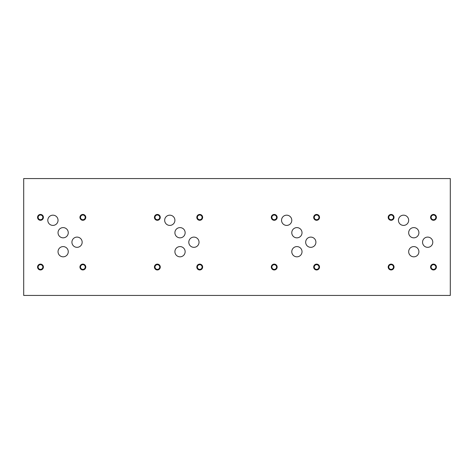 <?xml version="1.0" encoding="UTF-8"?>
<svg xmlns="http://www.w3.org/2000/svg" width="474" height="474" viewBox="0 0 474 474"><rect width="100%" height="100%" fill="white"/><g stroke="black" fill="none" stroke-linecap="round" stroke-linejoin="round"><path stroke-width="0.71" d="M23.7 295.438L450.3 295.438L450.3 178.562L23.7 178.562L23.7 295.438M58.035 232.716A5.113 5.113 0 0 1 63.149 227.603A5.113 5.113 0 0 1 68.262 232.716A5.113 5.113 0 0 1 63.149 237.829A5.113 5.113 0 0 1 58.035 232.716M58.035 251.706A5.113 5.113 0 0 1 63.149 246.593A5.113 5.113 0 0 1 68.262 251.706A5.113 5.113 0 0 1 63.149 256.819A5.113 5.113 0 0 1 58.035 251.706M291.783 232.728A5.119 5.119 0 0 1 296.902 227.609A5.119 5.119 0 0 1 302.021 232.728A5.119 5.119 0 0 1 296.902 237.847A5.119 5.119 0 0 1 291.783 232.728M305.671 242.22A5.119 5.119 0 0 1 310.79 237.101A5.119 5.119 0 0 1 315.909 242.22A5.119 5.119 0 0 1 310.79 247.339A5.119 5.119 0 0 1 305.671 242.22M174.906 232.728A5.119 5.119 0 0 1 180.025 227.609A5.119 5.119 0 0 1 185.144 232.728A5.119 5.119 0 0 1 180.025 237.847A5.119 5.119 0 0 1 174.906 232.728M188.794 242.22A5.119 5.119 0 0 1 193.913 237.101A5.119 5.119 0 0 1 199.033 242.22A5.119 5.119 0 0 1 193.913 247.339A5.119 5.119 0 0 1 188.794 242.22M408.671 232.722A5.119 5.119 0 0 1 413.79 227.603A5.119 5.119 0 0 1 418.909 232.722A5.119 5.119 0 0 1 413.79 237.841A5.119 5.119 0 0 1 408.671 232.722M422.553 242.214A5.119 5.119 0 0 1 427.672 237.095A5.119 5.119 0 0 1 432.792 242.214A5.119 5.119 0 0 1 427.672 247.333A5.119 5.119 0 0 1 422.553 242.214M71.924 242.214A5.119 5.119 0 0 1 77.043 237.095A5.119 5.119 0 0 1 82.162 242.214A5.119 5.119 0 0 1 77.043 247.333A5.119 5.119 0 0 1 71.924 242.214M47.803 220.286A5.119 5.119 0 0 1 52.922 215.166A5.119 5.119 0 0 1 58.041 220.286A5.119 5.119 0 0 1 52.922 225.405A5.119 5.119 0 0 1 47.803 220.286M398.433 220.286A5.119 5.119 0 0 1 403.552 215.166A5.119 5.119 0 0 1 408.671 220.286A5.119 5.119 0 0 1 403.552 225.405A5.119 5.119 0 0 1 398.433 220.286M408.671 251.706A5.119 5.119 0 0 1 413.79 246.587A5.119 5.119 0 0 1 418.909 251.706A5.119 5.119 0 0 1 413.79 256.825A5.119 5.119 0 0 1 408.671 251.706M164.668 220.292A5.119 5.119 0 0 1 169.787 215.172A5.119 5.119 0 0 1 174.906 220.292A5.119 5.119 0 0 1 169.787 225.411A5.119 5.119 0 0 1 164.668 220.292M174.906 251.706A5.119 5.119 0 0 1 180.025 246.587A5.119 5.119 0 0 1 185.144 251.706A5.119 5.119 0 0 1 180.025 256.825A5.119 5.119 0 0 1 174.906 251.706M281.544 220.292A5.119 5.119 0 0 1 286.663 215.172A5.119 5.119 0 0 1 291.783 220.292A5.119 5.119 0 0 1 286.663 225.411A5.119 5.119 0 0 1 281.544 220.292M291.783 251.706A5.119 5.119 0 0 1 296.902 246.587A5.119 5.119 0 0 1 302.021 251.706A5.119 5.119 0 0 1 296.902 256.825A5.119 5.119 0 0 1 291.783 251.706M314.262 267.04A2.346 2.346 0 0 0 317.781 269.078A2.346 2.346 0 0 0 317.781 265.007A2.346 2.346 0 0 0 314.262 267.04M313.687 267.04A2.921 2.921 0 0 1 316.608 264.119A2.921 2.921 0 0 1 319.529 267.04A2.921 2.921 0 0 1 316.608 269.967A2.921 2.921 0 0 1 313.687 267.04M271.88 217.37A2.346 2.346 0 0 0 275.406 219.403A2.346 2.346 0 0 0 275.406 215.332A2.346 2.346 0 0 0 271.88 217.37M271.306 217.37A2.921 2.921 0 0 1 274.233 214.449A2.921 2.921 0 0 1 277.154 217.37A2.921 2.921 0 0 1 274.233 220.292A2.921 2.921 0 0 1 271.306 217.37M197.385 267.04A2.346 2.346 0 0 0 200.905 269.078A2.346 2.346 0 0 0 200.905 265.007A2.346 2.346 0 0 0 197.385 267.04M196.811 267.04A2.921 2.921 0 0 1 199.732 264.119A2.921 2.921 0 0 1 202.653 267.04A2.921 2.921 0 0 1 199.732 269.967A2.921 2.921 0 0 1 196.811 267.04M155.004 217.37A2.346 2.346 0 0 0 158.529 219.403A2.346 2.346 0 0 0 158.529 215.332A2.346 2.346 0 0 0 155.004 217.37M154.429 217.37A2.921 2.921 0 0 1 157.356 214.449A2.921 2.921 0 0 1 160.277 217.37A2.921 2.921 0 0 1 157.356 220.292A2.921 2.921 0 0 1 154.429 217.37M431.144 267.04A2.346 2.346 0 0 0 434.67 269.072A2.346 2.346 0 0 0 434.67 265.002A2.346 2.346 0 0 0 431.144 267.04M430.57 267.04A2.921 2.921 0 0 1 433.491 264.113A2.921 2.921 0 0 1 436.418 267.04A2.921 2.921 0 0 1 433.491 269.961A2.921 2.921 0 0 1 430.57 267.04M388.763 217.365A2.346 2.346 0 0 0 392.288 219.397A2.346 2.346 0 0 0 392.288 215.332A2.346 2.346 0 0 0 388.763 217.365M388.194 217.365A2.921 2.921 0 0 1 391.115 214.444A2.921 2.921 0 0 1 394.036 217.365A2.921 2.921 0 0 1 391.115 220.286A2.921 2.921 0 0 1 388.194 217.365M80.515 267.028A2.346 2.346 0 0 0 84.04 269.06A2.346 2.346 0 0 0 84.04 264.99A2.346 2.346 0 0 0 80.515 267.028M79.94 267.028A2.921 2.921 0 0 1 82.861 264.101A2.921 2.921 0 0 1 85.782 267.028A2.921 2.921 0 0 1 82.861 269.949A2.921 2.921 0 0 1 79.94 267.028M38.133 217.365A2.346 2.346 0 0 0 41.659 219.397A2.346 2.346 0 0 0 41.659 215.332A2.346 2.346 0 0 0 38.133 217.365M37.565 217.365A2.921 2.921 0 0 1 40.486 214.444A2.921 2.921 0 0 1 43.407 217.365A2.921 2.921 0 0 1 40.486 220.286A2.921 2.921 0 0 1 37.565 217.365M80.515 217.365A2.346 2.346 0 0 0 84.04 219.397A2.346 2.346 0 0 0 84.04 215.332A2.346 2.346 0 0 0 80.515 217.365M79.94 217.365A2.921 2.921 0 0 1 82.861 214.444A2.921 2.921 0 0 1 85.782 217.365A2.921 2.921 0 0 1 82.861 220.286A2.921 2.921 0 0 1 79.94 217.365M38.133 267.04A2.346 2.346 0 0 0 41.659 269.072A2.346 2.346 0 0 0 41.659 265.002A2.346 2.346 0 0 0 38.133 267.04M37.565 267.04A2.921 2.921 0 0 1 40.486 264.113A2.921 2.921 0 0 1 43.407 267.04A2.921 2.921 0 0 1 40.486 269.961A2.921 2.921 0 0 1 37.565 267.04M431.144 217.365A2.346 2.346 0 0 0 434.67 219.397A2.346 2.346 0 0 0 434.67 215.332A2.346 2.346 0 0 0 431.144 217.365M430.57 217.365A2.921 2.921 0 0 1 433.491 214.444A2.921 2.921 0 0 1 436.418 217.365A2.921 2.921 0 0 1 433.491 220.286A2.921 2.921 0 0 1 430.57 217.365M388.763 267.04A2.346 2.346 0 0 0 392.288 269.072A2.346 2.346 0 0 0 392.288 265.002A2.346 2.346 0 0 0 388.763 267.04M388.194 267.04A2.921 2.921 0 0 1 391.115 264.113A2.921 2.921 0 0 1 394.036 267.04A2.921 2.921 0 0 1 391.115 269.961A2.921 2.921 0 0 1 388.194 267.04M197.385 217.37A2.346 2.346 0 0 0 200.905 219.403A2.346 2.346 0 0 0 200.905 215.332A2.346 2.346 0 0 0 197.385 217.37M196.811 217.37A2.921 2.921 0 0 1 199.732 214.449A2.921 2.921 0 0 1 202.653 217.37A2.921 2.921 0 0 1 199.732 220.292A2.921 2.921 0 0 1 196.811 217.37M155.004 267.04A2.346 2.346 0 0 0 158.529 269.078A2.346 2.346 0 0 0 158.529 265.007A2.346 2.346 0 0 0 155.004 267.04M154.429 267.04A2.921 2.921 0 0 1 157.356 264.119A2.921 2.921 0 0 1 160.277 267.04A2.921 2.921 0 0 1 157.356 269.967A2.921 2.921 0 0 1 154.429 267.04M314.262 217.37A2.346 2.346 0 0 0 317.781 219.403A2.346 2.346 0 0 0 317.781 215.332A2.346 2.346 0 0 0 314.262 217.37M313.687 217.37A2.921 2.921 0 0 1 316.608 214.449A2.921 2.921 0 0 1 319.529 217.37A2.921 2.921 0 0 1 316.608 220.292A2.921 2.921 0 0 1 313.687 217.37M271.88 267.04A2.346 2.346 0 0 0 275.406 269.078A2.346 2.346 0 0 0 275.406 265.007A2.346 2.346 0 0 0 271.88 267.04M271.306 267.04A2.921 2.921 0 0 1 274.233 264.119A2.921 2.921 0 0 1 277.154 267.04A2.921 2.921 0 0 1 274.233 269.967A2.921 2.921 0 0 1 271.306 267.04"/></g></svg>
